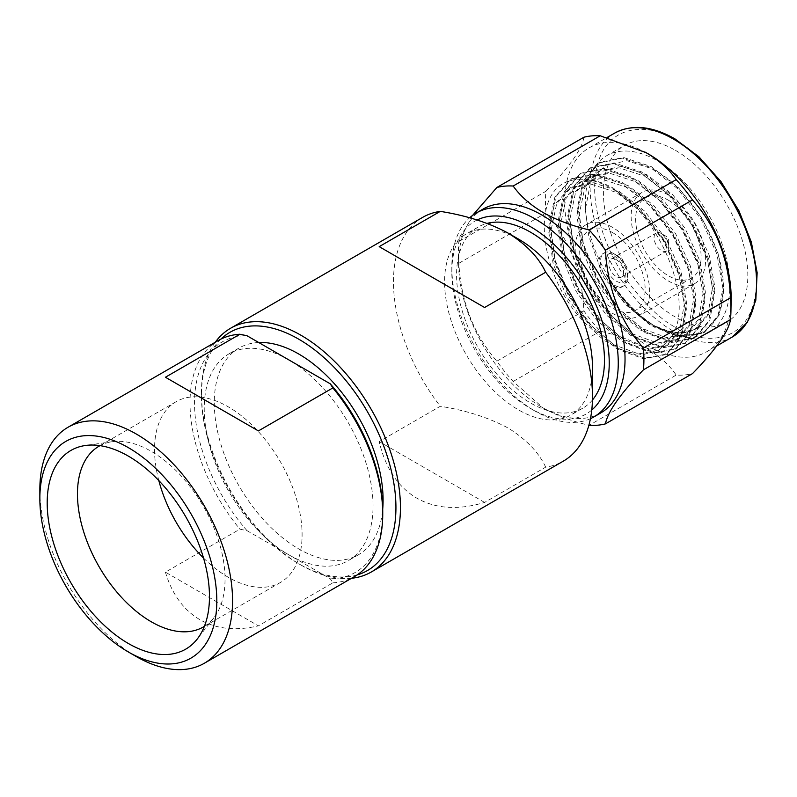 <?xml version="1.0" encoding="UTF-8"?>
<svg xmlns="http://www.w3.org/2000/svg" width="797" height="797" viewBox="0 0 797 797"><rect width="100%" height="100%" fill="white"/><g stroke="black" fill="none" stroke-linecap="round" stroke-linejoin="round"><path stroke-width="0.6" stroke-dasharray="3.98 2.99" d="M220.948 339.084A137.532 79.401 -120 0 0 201.442 395.292A137.532 79.401 -120 0 0 298.686 563.728A137.532 79.401 -120 0 0 357.116 574.936M351.527 578.283A140.72 81.244 60 0 1 300.947 565.033L298.686 563.728L300.947 565.033A140.72 81.244 60 0 1 201.442 392.682A140.72 81.244 60 0 1 215.25 342.252M477.094 220.002A111.311 64.268 -120 0 0 451.819 272.146A111.311 64.268 -120 0 0 530.523 408.472A111.311 64.268 -120 0 0 591.773 410.037M590.447 418.674A117.697 67.954 60 0 1 535.036 411.073L530.523 408.472L535.036 411.073A117.697 67.954 60 0 1 451.819 266.925A117.697 67.954 60 0 1 469.602 217.82M482.962 209.143A117.697 67.954 -120 0 0 458.604 265.032A117.697 67.954 -120 0 0 540.077 406.141A117.697 67.954 -120 0 0 541.811 407.167A117.697 67.954 -120 0 0 600.659 412.995M472.591 215.399L458.873 241.531A131.176 75.735 -120 0 0 458.414 254.363A131.176 75.735 -120 0 0 458.873 263.279C461.035 301.884 473.687 334.511 496.86 361.171A131.176 75.735 -120 0 0 513.168 381.464L543.185 407.994C556.505 415.456 571.818 421.234 589.132 425.319L676.185 375.068A131.176 75.735 -120 0 0 692.493 373.604M646.267 152.765A117.697 67.954 -120 0 0 589.083 147.873A117.697 67.954 -120 0 0 571.041 242.188A117.697 67.954 -120 0 0 647.931 345.898A117.697 67.954 -120 0 0 706.78 351.726A117.697 67.954 -120 0 0 731.138 299.762M583.902 137.233C582.179 148.9 569.516 166.912 545.925 191.27A131.176 75.735 -120 0 0 545.925 213.018C569.457 239.269 582.119 271.907 583.902 310.91A131.176 75.735 -120 0 0 600.221 331.203C617.635 335.129 633.057 340.847 646.506 348.339C659.448 356.06 669.341 364.966 676.185 375.068M675.607 150.434A102.126 58.958 60 0 1 742.326 240.425A102.126 58.958 60 0 1 726.675 322.267A102.126 58.958 60 0 1 675.607 317.206A102.126 58.958 60 0 1 608.898 227.215A102.126 58.958 60 0 1 624.549 145.383A102.126 58.958 60 0 1 675.607 150.434M657.555 160.864A102.126 58.958 60 0 1 724.274 250.856A102.126 58.958 60 0 1 708.623 332.688A102.126 58.958 60 0 1 657.555 327.627A102.126 58.958 60 0 1 585.347 202.558A102.126 58.958 60 0 1 606.497 155.804A102.126 58.958 60 0 1 657.555 160.864M655.841 326.64L654.128 325.624A99.735 57.583 60 0 1 605.959 273.939C619.329 297.271 635.03 314.307 653.082 325.046C667.398 333.166 679.911 335.168 690.63 331.054A92.492 53.399 60 0 1 650.75 323.692A92.492 53.399 60 0 1 650.741 323.692A92.492 53.399 60 0 1 598.906 264.295L588.814 236.39L585.347 209.691L590.477 182.652L605.102 165.487L627 160.715L652.863 168.994C690.471 188.49 723.965 245.645 723.377 287.318C724.612 329.978 692.274 348.737 655.841 326.64L657.555 327.627M653.082 325.046L650.75 323.692L653.082 325.046M605.959 273.939C619.468 297.769 635.717 315.562 654.686 327.328L681.086 337.051L703.382 332.947L718.077 315.692L722.859 287.976L716.902 254.054L701.031 219.145L677.56 188.62L649.983 167.181L622.417 158.145L598.946 162.927L583.075 180.859L577.118 209.262L581.9 243.862L596.594 279.438L618.89 310.641L645.281 332.757L671.682 342.481L693.978 338.376L708.672 321.121L713.454 293.396L707.497 259.483L691.627 224.575L668.155 194.05L640.589 172.61L613.013 163.574L589.541 168.356L573.671 186.289L567.713 214.682L572.495 249.282L587.19 284.868L609.486 316.07L635.886 338.187L662.277 347.91L684.573 343.806L699.268 326.551L704.05 298.825L698.092 264.903L682.222 230.004L658.76 199.479L631.184 178.04L603.608 169.004L580.136 173.786L564.266 191.708L558.308 220.111L563.09 254.711L577.795 290.297L600.081 321.5L626.482 343.617L652.882 353.34L675.169 349.235L689.873 331.98L694.645 304.255L688.698 270.332L672.817 235.434L649.356 204.909L621.78 183.469L594.203 174.423L570.742 179.205L554.861 197.138L548.904 225.541L553.686 260.141L568.391 295.727L590.677 326.929L617.077 349.046L643.478 358.77L665.764 354.665L680.469 337.41L685.251 309.684L679.293 275.762L663.413 240.863L641.107 211.534L614.796 190.294C661.53 218.687 694.755 302.093 671.732 336.374L658.671 350.401L642.621 354.725L623.842 351.258L604.006 340.329L584.859 322.865C540.476 277.884 530.264 197.766 565.491 182.423C579.409 176.496 595.419 178.428 613.521 188.241L641.097 209.681L664.559 240.206L680.429 275.104L686.386 309.027L681.604 336.752L666.91 354.007L644.614 358.112L618.223 348.389L591.822 326.272L569.526 295.069L554.832 259.483L550.05 224.884L556.007 196.48L571.877 178.548L595.349 173.766L622.915 182.812L650.491 204.251L673.963 234.776L689.833 269.675L695.791 303.597L691.009 331.323L676.314 348.578L654.018 352.682L627.618 342.959L601.227 320.842L578.931 289.64L564.236 254.054L559.454 219.454L565.412 191.051L581.282 173.118L604.744 168.336L632.32 177.382L659.896 198.822L683.368 229.347L699.238 264.245L705.196 298.168L700.414 325.893L685.709 343.148L663.423 347.253L637.022 337.529L610.622 315.413L588.335 284.21L573.631 248.624L568.859 214.024L574.806 185.621L590.687 167.699L614.148 162.907L641.724 171.953L669.301 193.392L692.762 223.917L708.643 258.816L714.6 292.738L709.818 320.464L695.114 337.719L672.827 341.823L646.427 332.1L620.026 309.983L597.74 278.781L583.035 243.195L578.253 208.595L584.211 180.202L600.091 162.269L623.553 157.487L651.129 166.523L678.705 187.962L702.167 218.488L718.047 253.396L723.995 287.309L719.223 315.034L704.518 332.289L682.232 336.394L654.128 325.624M565.491 182.423A99.735 57.583 60 0 1 612.425 188.869A99.735 57.583 60 0 1 614.796 190.294M668.384 194.996A52.662 30.406 -120 0 0 642.063 192.386A52.662 30.406 -120 0 0 633.984 234.587A52.662 30.406 -120 0 0 668.384 280.982A52.662 30.406 -120 0 0 694.715 283.593A52.662 30.406 -120 0 0 702.785 241.401A52.662 30.406 -120 0 0 668.384 194.996M612.425 227.304A52.662 30.406 -120 0 0 586.094 224.694A52.662 30.406 -120 0 0 578.024 266.895A52.662 30.406 -120 0 0 612.425 313.301A52.662 30.406 -120 0 0 638.756 315.901A52.662 30.406 -120 0 0 646.825 273.71A52.662 30.406 -120 0 0 612.425 227.304M612.425 232.515A46.276 26.719 60 0 1 642.651 273.291A46.276 26.719 60 0 1 635.558 310.372A46.276 26.719 60 0 1 612.425 308.08A46.276 26.719 60 0 1 582.199 267.304A46.276 26.719 60 0 1 589.292 230.223A46.276 26.719 60 0 1 612.425 232.515M668.384 200.206A46.276 26.719 60 0 1 698.62 240.983A46.276 26.719 60 0 1 691.527 278.063A46.276 26.719 60 0 1 668.384 275.772A46.276 26.719 60 0 1 638.158 234.995A46.276 26.719 60 0 1 645.251 197.915A46.276 26.719 60 0 1 668.384 200.206M614.009 253.755A19.148 11.058 -120 0 0 604.425 252.808A19.148 11.058 -120 0 0 601.496 268.151A19.148 11.058 -120 0 0 614.009 285.027A19.148 11.058 -120 0 0 623.583 285.974A19.148 11.058 -120 0 0 627.548 277.207A19.148 11.058 -120 0 0 614.009 253.755L616.26 255.06A15.96 9.215 -120 0 0 604.973 261.575A15.96 9.215 -120 0 0 616.26 281.112A15.96 9.215 -120 0 0 627.548 274.596A15.96 9.215 -120 0 0 616.26 255.06L614.009 253.755M612.425 254.671A19.148 11.058 -120 0 0 602.851 253.715A19.148 11.058 -120 0 0 599.912 269.057A19.148 11.058 -120 0 0 612.425 285.934A19.148 11.058 -120 0 0 621.999 286.88A19.148 11.058 -120 0 0 624.938 271.538A19.148 11.058 -120 0 0 612.425 254.671M616.26 259.613A10.371 5.987 -120 0 0 611.07 259.105A10.371 5.987 -120 0 0 609.486 267.413A10.371 5.987 -120 0 0 616.26 276.559A10.371 5.987 -120 0 0 621.451 277.067A10.371 5.987 -120 0 0 623.035 268.758A10.371 5.987 -120 0 0 616.26 259.613M661.39 233.561A10.371 5.987 -120 0 0 656.21 233.043A10.371 5.987 -120 0 0 654.616 241.361A10.371 5.987 -120 0 0 661.39 250.497A10.371 5.987 -120 0 0 666.581 251.015A10.371 5.987 -120 0 0 668.723 246.263A10.371 5.987 -120 0 0 661.39 233.561L665.903 236.171A3.985 2.301 -120 0 0 663.084 237.795A3.985 2.301 -120 0 0 665.903 242.677A3.985 2.301 -120 0 0 668.723 241.053A3.985 2.301 -120 0 0 665.903 236.171L661.39 233.561M204.371 626.372A104.357 60.253 -120 0 0 213.895 617.755A104.357 60.253 -120 0 0 215.758 532.426A104.357 60.253 -120 0 0 151.251 451.351A104.357 60.253 -120 0 0 112.257 441.707A104.357 60.253 -120 0 0 100.033 445.643M203.524 558.01A104.357 60.253 -120 0 0 228.311 577.277A104.357 60.253 -120 0 0 280.494 582.438A104.357 60.253 -120 0 0 296.484 498.822A104.357 60.253 -120 0 0 228.311 406.859A104.357 60.253 -120 0 0 176.137 401.688A104.357 60.253 -120 0 0 158.812 480.561M165.417 572.156C172.013 594.203 183.519 610.054 199.947 619.707C216.525 629.112 236.012 631.154 258.397 625.834L165.417 572.156L239.887 529.158L247.02 530.672L288.634 554.702A119.361 68.911 -120 0 0 348.319 560.61A119.361 68.911 -120 0 0 366.61 464.96A119.361 68.911 -120 0 0 288.634 359.786A119.361 68.911 -120 0 0 228.948 353.868A119.361 68.911 -120 0 0 210.657 449.518A119.361 68.911 -120 0 0 288.634 554.702L330.247 578.722L332.867 582.846L258.397 625.834M332.867 582.846A136.267 78.674 -120 0 0 354.516 576.56M258.736 342.521A119.361 68.911 -120 0 0 239.01 348.06A119.361 68.911 -120 0 0 220.709 443.71A119.361 68.911 -120 0 0 298.686 548.894A119.361 68.911 -120 0 0 358.371 554.802A119.361 68.911 -120 0 0 382.709 509.144M592.44 400.014A104.576 60.373 60 0 1 582.816 408.154A104.576 60.373 60 0 1 530.523 402.973A104.576 60.373 60 0 1 462.21 310.82A104.576 60.373 60 0 1 478.24 227.015A104.576 60.373 60 0 1 487.126 223.389M518.538 239.12A104.576 60.373 -120 0 0 466.245 233.939A104.576 60.373 -120 0 0 450.215 317.744A104.576 60.373 -120 0 0 518.538 409.897A104.576 60.373 -120 0 0 570.821 415.068A104.576 60.373 -120 0 0 592.48 367.198M545.686 467.152C538.722 452.317 526.189 439.267 508.078 427.999C488.611 417.568 466.006 410.335 440.273 406.291L379.193 441.558C385.389 468.138 397.922 486.997 416.791 498.145C435.879 508.914 458.484 510.329 484.596 502.419L545.686 467.152A140.72 81.244 -120 0 0 563.34 461.134M247.02 530.672A133.079 76.831 60 0 1 194.528 402.913A133.079 76.831 60 0 1 247.02 335.756M218.239 340.528A136.267 78.674 -120 0 0 239.887 529.158M422.619 217.392A140.72 81.244 -120 0 0 440.273 406.291M382.739 511.564A133.079 76.831 60 0 1 330.247 578.722M39.85 489.607A136.267 78.674 -120 0 0 136.207 656.509M513.168 381.464L600.221 331.203M496.86 361.171L583.902 310.91M458.873 263.279L545.925 213.018M458.873 241.531L545.925 191.27M598.906 264.295L604.315 274.985L624.938 303.946L649.386 324.479L673.824 333.525L694.456 329.739L708.045 313.769L712.428 288.076L706.869 256.644L692.105 224.296L670.297 196.022L644.683 176.157L619.07 167.798L597.262 172.262L582.497 188.909L576.928 215.28L581.322 247.389L594.911 280.414L615.543 309.375L639.981 329.908L664.419 338.954L685.051 335.168L698.64 319.198L703.034 293.505L697.465 262.074L682.7 229.725L660.892 201.442L635.279 181.586L609.665 173.228L587.857 177.681L573.093 194.338L567.524 220.709L571.917 252.818L585.506 285.844L606.138 314.805L630.576 335.338L655.014 344.384L675.647 340.598L689.236 324.628L693.629 298.935L688.06 267.503L673.296 235.155L651.488 206.871L625.874 187.016L600.261 178.658L578.453 183.111L563.688 199.768L558.119 226.129L562.513 258.248L576.101 291.274L596.734 320.235L621.172 340.767L645.61 349.813L666.242 346.028L679.831 330.048L684.224 304.364L678.655 272.933L663.891 240.584L642.093 212.301L616.47 192.446L590.856 184.087L569.048 188.54L554.284 205.198L548.725 231.558L553.108 263.677L566.697 296.703L584.859 322.865M690.63 331.054L696.807 328.384L710.396 312.414L714.779 286.721L709.22 255.289L694.456 222.941L672.648 194.657L647.034 174.802L621.421 166.443L599.613 170.897L584.849 187.554L579.28 213.915L583.673 246.034L597.262 279.06L617.894 308.021L642.332 328.553L666.77 337.599L687.403 333.813L700.991 317.834L705.385 292.15L699.816 260.719L685.051 228.37L663.243 200.087L637.63 180.232L612.016 171.873L590.208 176.326L575.444 192.984L569.875 219.344L574.268 251.463L587.857 284.489L608.49 313.45L632.928 333.983L657.366 343.019L677.998 339.243L691.587 323.263L695.98 297.58L690.411 266.148L675.647 233.8L653.839 205.516L628.225 185.661L602.612 177.293L580.804 181.756L566.039 198.413L560.47 224.774L564.864 256.893L578.453 289.919L599.085 318.87L623.523 339.412L647.961 348.448L668.593 344.673L682.182 328.693L686.576 303.009L681.007 271.578L666.242 239.23L644.434 210.946L618.821 191.091L593.207 182.722L571.399 187.185L556.635 203.843L551.076 230.203L555.459 262.323L569.048 295.338L589.68 324.299L614.118 344.842L638.566 353.878L659.189 350.102L671.732 336.374M484.596 502.419L379.193 441.558M379.193 246.642L484.596 307.503M165.417 377.24L258.397 430.918M614.507 133.199A117.697 67.954 -120 0 0 596.465 227.504A117.697 67.954 -120 0 0 673.355 331.223A117.697 67.954 -120 0 0 732.204 337.051M675.607 327.318C699.298 344.742 755.476 349.126 756.572 280.564C756.901 249.013 741.579 211.464 724.194 187.076C705.873 162.787 689.684 147.206 675.607 140.332C651.926 122.897 595.748 118.514 594.642 187.076C594.323 218.627 609.645 256.186 627.03 280.564C645.341 304.852 661.54 320.434 675.607 327.318M540.077 406.141L541.432 406.968M458.604 265.032L458.414 254.363M589.083 147.873L607.065 137.492M708.623 332.688L726.675 322.267M585.347 209.691L585.347 202.558M665.764 354.665L666.91 354.007M675.169 349.235L676.314 348.578M684.573 343.806L685.709 343.148M693.978 338.376L695.114 337.719M703.382 332.947L704.518 332.289M570.742 179.205L571.877 178.548M580.146 173.786L581.282 173.118M589.541 168.356L590.687 167.699M598.946 162.927L600.091 162.269M642.063 192.386L586.094 224.694M691.527 278.063L635.558 310.372M604.425 252.808L602.851 253.715M611.07 259.105L656.21 233.043M176.137 401.688L99.067 446.181M112.257 441.707L85.448 445.493M358.371 554.802L348.319 560.61M582.816 408.154L570.821 415.068M478.24 227.015L466.245 233.939M239.01 348.06L228.948 353.868M213.895 617.755L197.208 639.074M280.494 582.438L203.424 626.93M706.78 351.726L716.722 345.988M606.497 155.804L624.549 145.383M658.671 350.401L659.189 350.102M694.456 329.739L696.807 328.384M597.262 172.262L599.613 170.897M685.051 335.168L687.403 333.813M587.857 177.681L590.208 176.326M675.647 340.598L677.998 339.243M578.453 183.111L580.804 181.756M666.242 346.028L668.593 344.673M569.048 188.54L571.399 187.185M694.715 283.593L638.756 315.901M645.251 197.915L589.292 230.223M623.583 285.974L621.999 286.88M627.548 274.596L627.548 277.207M621.451 277.067L666.581 251.015M668.723 241.053L668.723 246.263M451.819 272.146L451.819 266.925M201.442 395.292L201.442 392.682"/><path stroke-width="1.2" d="M357.116 574.936A137.532 79.401 -120 0 0 390.928 469.124A137.532 79.401 -120 0 0 298.686 339.143A137.532 79.401 -120 0 0 220.948 339.084M215.25 342.252A140.72 81.244 60 0 1 230.582 328.264A140.72 81.244 60 0 1 300.947 335.238A140.72 81.244 60 0 1 392.871 459.241A140.72 81.244 60 0 1 371.302 571.997A140.72 81.244 60 0 1 351.527 578.283M591.773 410.037A111.311 64.268 -120 0 0 601.546 319.398A111.311 64.268 -120 0 0 530.523 226.697A111.311 64.268 -120 0 0 477.094 220.002M469.602 217.82A117.697 67.954 60 0 1 476.198 213.048A117.697 67.954 60 0 1 535.036 218.876A117.697 67.954 60 0 1 611.927 322.596A117.697 67.954 60 0 1 593.885 416.911A117.697 67.954 60 0 1 590.447 418.674M593.885 416.911L600.659 412.995A117.697 67.954 -120 0 0 618.701 318.69A117.697 67.954 -120 0 0 541.811 214.971A117.697 67.954 -120 0 0 482.962 209.143L476.198 213.048M589.132 425.319A131.176 75.735 -120 0 0 605.451 423.865C607.603 411.939 620.265 393.927 643.428 369.828A131.176 75.735 -120 0 0 643.428 348.08C620.325 321.57 607.663 288.932 605.451 250.178A131.176 75.735 -120 0 0 589.132 229.895C571.887 225.82 556.565 220.042 543.185 212.56C530.254 204.869 520.252 196.032 513.168 186.03A131.176 75.735 -120 0 0 496.86 187.484L472.591 215.399M643.428 369.828L730.48 319.567A131.176 75.735 -120 0 0 730.939 311.109L731.138 299.762A117.697 67.954 -120 0 0 647.931 153.701A117.697 67.954 -120 0 0 646.267 152.765L600.221 135.779A131.176 75.735 -120 0 0 583.902 137.233L496.86 187.484M589.132 229.895L676.185 179.634C669.38 169.582 659.488 160.675 646.506 152.914L644.793 151.948M100.033 445.643A104.357 60.253 -120 0 0 99.067 446.181A104.357 60.253 -120 0 0 83.077 529.806A104.357 60.253 -120 0 0 151.251 621.77A104.357 60.253 -120 0 0 203.424 626.93A104.357 60.253 -120 0 0 204.371 626.372M158.812 480.561A104.357 60.253 -120 0 0 203.524 558.01M128.327 456.103A114.748 66.251 -120 0 0 85.448 445.493A114.748 66.251 -120 0 0 50.321 530.493A114.748 66.251 -120 0 0 128.327 643.478A114.748 66.251 -120 0 0 197.208 639.074A114.748 66.251 -120 0 0 199.26 545.248A114.748 66.251 -120 0 0 128.327 456.103M136.207 656.509L128.327 651.956A125.129 72.248 -120 0 0 216.814 600.878A125.129 72.248 -120 0 0 128.327 447.625A125.129 72.248 -120 0 0 39.85 498.703A125.129 72.248 -120 0 0 128.327 651.956L136.207 656.509A136.267 78.674 -120 0 0 204.341 663.253A136.267 78.674 -120 0 0 225.232 554.064A136.267 78.674 -120 0 0 136.207 433.976A136.267 78.674 -120 0 0 68.074 427.232A136.267 78.674 -120 0 0 39.85 489.607L39.85 498.703M204.341 663.253L354.516 576.56A136.267 78.674 -120 0 0 382.739 514.175A136.267 78.674 -120 0 0 332.867 387.92L258.397 430.918L199.947 397.175L165.417 377.24L239.887 334.242A136.267 78.674 -120 0 0 218.239 340.528L68.074 427.232M382.709 509.144A119.361 68.911 -120 0 0 298.686 353.978A119.361 68.911 -120 0 0 258.736 342.521M487.126 223.389A104.576 60.373 60 0 1 530.523 232.196A104.576 60.373 60 0 1 595.558 314.476A104.576 60.373 60 0 1 592.44 400.014M371.302 571.997L563.34 461.134A140.72 81.244 -120 0 0 592.48 396.707L592.48 367.198A104.576 60.373 -120 0 0 518.538 239.12L508.078 233.083C526.189 244.35 538.722 257.401 545.686 272.235L484.596 307.503L379.193 246.642L440.273 211.374A140.72 81.244 -120 0 0 422.619 217.392L230.582 328.264M592.48 396.707A140.72 81.244 -120 0 0 545.686 272.235M332.867 387.92L330.247 383.805L247.02 335.756L239.887 334.242M440.273 211.374C466.006 215.409 488.611 222.652 508.078 233.083M330.247 383.805A133.079 76.831 60 0 1 382.739 511.564L382.739 514.175M513.168 186.03L600.221 135.779M605.451 250.178L692.493 199.927A131.176 75.735 -120 0 0 676.185 179.634M643.428 348.08L730.48 297.819C728.757 258.975 716.095 226.338 692.493 199.927M730.939 311.109A131.176 75.735 -120 0 0 730.48 297.819M605.451 423.865L692.493 373.604C716.035 349.345 728.697 331.333 730.48 319.567M732.204 337.051A117.697 67.954 -120 0 0 750.246 242.736A117.697 67.954 -120 0 0 673.355 139.027A117.697 67.954 -120 0 0 614.507 133.199C631.772 123.963 651.916 125.856 674.949 138.867L699.059 156.919L720.996 181.596L738.939 210.797L751.342 242.059L757.15 272.713L755.815 300.23L747.327 322.337L732.204 337.051L716.722 345.988M607.065 137.492L614.507 133.199"/></g></svg>

